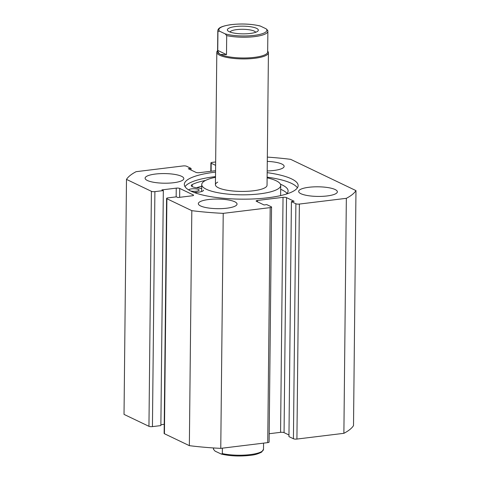 <?xml version="1.0" encoding="UTF-8"?>
<svg xmlns="http://www.w3.org/2000/svg" width="480" height="480" viewBox="0 0 480 480"><rect width="100%" height="100%" fill="white"/><g stroke="black" fill="none" stroke-linecap="round" stroke-linejoin="round"><path stroke-width="0.72" d="M188.826 190.008A5.16 1.284 -179.4 0 1 188.826 189.984A5.16 1.284 -179.4 0 1 191.568 188.88A5.16 1.284 -179.4 0 1 199.152 190.092A5.16 1.284 -179.4 0 1 196.404 191.196A5.16 1.284 -179.4 0 1 190.608 190.974M287.064 193.446A50.424 12.54 0.6 0 0 280.68 189.324M286.524 194.016A50.424 12.54 0.6 0 0 288.102 190.956A50.424 12.54 0.6 0 0 280.434 184.2M203.538 190.134A9.552 2.376 -179.4 0 1 196.314 192.36L194.112 192.48M205.53 180.45A50.424 12.54 0.6 0 0 192.222 184.554A9.552 2.376 0.6 0 0 191.28 185.568A9.552 2.376 0.6 0 0 197.406 187.854A9.552 2.376 -179.4 0 1 201.696 188.712M201.72 186.27A50.424 12.54 0.6 0 0 196.554 187.752M256.536 28.332A15.486 3.852 0.6 0 0 237.216 26.358A15.486 3.852 0.6 0 0 227.874 30.834A15.486 3.852 0.6 0 0 229.176 31.674A15.486 3.852 0.6 0 0 244.596 33.846A15.486 3.852 0.6 0 0 257.808 31.146A15.486 3.852 0.6 0 0 256.536 28.332M229.998 32.022A12.906 3.21 -179.4 0 1 240.402 29.328A12.906 3.21 -179.4 0 1 254.226 31.11A12.906 3.21 -179.4 0 1 255.66 32.292M267.738 30.588L266.208 28.854A24.006 5.97 -179.4 0 1 254.106 35.388A24.006 5.97 -179.4 0 1 225.168 33.864L226.698 35.604A25.038 6.228 0.6 0 0 253.362 36.756A25.038 6.228 0.6 0 0 267.882 31.266L267.66 52.014A25.038 6.228 -179.4 0 1 248.64 57.858A25.038 6.228 -179.4 0 1 220.512 54.456A25.038 6.228 -179.4 0 1 217.59 51.492L217.806 30.738A25.038 6.228 0.6 0 0 217.944 31.416L219.498 31.152A24.006 5.97 -179.4 0 1 231.6 24.618A24.006 5.97 -179.4 0 1 260.538 26.142L259.944 25.914C250.788 23.844 240.864 23.46 230.178 24.762C219.498 26.532 218.028 28.614 217.806 30.738M267.672 51.204A25.812 6.42 -179.4 0 1 268.428 52.77A25.812 6.42 -179.4 0 1 248.82 58.794A25.812 6.42 -179.4 0 1 219.816 55.29A25.812 6.42 -179.4 0 1 216.81 52.23A25.812 6.42 -179.4 0 1 217.596 50.682M213.582 447.954L213.57 449.412L215.1 451.146L221.364 454.086L222.324 453.6L222.378 448.164M213.57 449.412L213.432 448.734A25.038 6.228 0.6 0 0 213.57 449.412M226.698 35.604L226.5 54.606L220.512 54.456C219 53.724 218.082 52.374 217.746 50.412L217.944 31.416M225.168 33.864L219.498 31.152M226.5 54.606L217.746 50.412M266.208 28.854L260.538 26.142M297.396 187.842A56.916 14.154 0.6 0 0 267.126 177.156M215.502 176.616A56.916 14.154 0.6 0 0 214.506 176.736A56.916 14.154 0.6 0 0 185.016 186.66M215.55 172.116A56.916 14.154 0.6 0 0 214.554 172.236A56.916 14.154 0.6 0 0 184.32 184.404A56.916 14.154 0.6 0 0 267.906 197.766A56.916 14.154 0.6 0 0 298.146 185.598A56.916 14.154 0.6 0 0 267.174 172.656M208.614 199.524A19.362 4.812 0.6 0 0 198.33 203.664A19.362 4.812 0.6 0 0 226.758 208.206A19.362 4.812 0.6 0 0 237.042 204.066A19.362 4.812 0.6 0 0 208.614 199.524M155.382 174.048A19.362 4.812 0.6 0 0 145.098 178.188A19.362 4.812 0.6 0 0 173.526 182.736A19.362 4.812 0.6 0 0 183.816 178.596A19.362 4.812 0.6 0 0 155.382 174.048M308.934 187.272A19.362 4.812 0.6 0 0 298.65 191.406A19.362 4.812 0.6 0 0 327.078 195.954A19.362 4.812 0.6 0 0 337.362 191.814A19.362 4.812 0.6 0 0 308.934 187.272M267.192 170.94A19.362 4.812 0.6 0 0 273.846 170.478A19.362 4.812 0.6 0 0 284.136 166.338A19.362 4.812 0.6 0 0 267.294 161.388M299.376 204.06L296.916 439.062A2.58 0.642 -179.4 0 1 293.424 438.756L295.884 203.76A2.58 0.642 0.6 0 0 299.376 204.06L346.344 198.324A116.154 28.884 0.6 0 0 355.974 190.608L290.646 159.342A116.154 28.884 0.6 0 0 267.336 157.11M215.658 161.964L212.268 162.378A2.58 0.642 0.6 0 0 210.9 162.93A2.58 0.642 0.6 0 0 211.2 163.236L211.116 171.24M215.622 165.348L211.2 163.236M176.154 196.872L176.244 188.142L161.88 189.894L163.332 190.59L160.872 425.592L152.436 426.618A2.58 0.642 -179.4 0 1 148.95 426.318L124.026 414.396L126.486 179.394A116.154 28.884 0.6 0 1 136.116 171.678L183.084 165.942A2.58 0.642 0.6 0 1 186.576 166.242L191.052 168.384L188.316 168.72L195.936 172.368A2.58 0.642 -179.4 0 0 199.428 172.668L215.568 170.694M126.486 179.394L151.41 191.322A2.58 0.642 0.6 0 0 154.896 191.622L152.436 426.618M163.332 190.59L154.896 191.622M176.244 188.142A2.58 0.642 -179.4 0 1 179.736 188.442L179.64 197.322M193.278 195.534L193.284 194.928L179.736 188.442M193.284 194.928A2.58 0.642 -179.4 0 1 193.584 195.234A2.58 0.642 -179.4 0 1 192.216 195.786L177.852 197.538L176.4 196.842L167.964 197.874A2.58 0.642 0.6 0 0 166.59 198.426A2.58 0.642 0.6 0 0 166.896 198.732L191.814 210.66A116.154 28.884 0.6 0 0 223.224 213.36L270.192 207.624A2.58 0.642 0.6 0 0 271.56 207.072A2.58 0.642 0.6 0 0 271.26 206.766L266.784 204.624L264.048 204.96L256.428 201.312A2.58 0.642 -179.4 0 1 256.128 201.006A2.58 0.642 -179.4 0 1 257.496 200.454L257.484 201.816M288.966 434.982L284.064 432.636A2.58 0.642 0.6 0 0 280.572 432.336L283.032 197.334L257.496 200.454M283.032 197.334A2.58 0.642 -179.4 0 1 286.524 197.634L284.064 432.636M295.884 203.76L291.408 201.618L294.144 201.282L286.524 197.634M296.916 439.062L343.884 433.32A116.154 28.884 0.6 0 0 353.514 425.604L355.974 190.608M293.424 438.756L288.948 436.614L291.408 201.618M280.572 432.336L269.19 433.728M271.56 207.072L269.1 442.074A2.58 0.642 -179.4 0 1 267.732 442.626L270.192 207.624M166.896 198.732L164.43 433.728L189.354 445.656A116.154 28.884 0.6 0 0 220.764 448.362L267.732 442.626M164.43 433.728A2.58 0.642 -179.4 0 1 164.13 433.422L166.59 198.426M164.226 424.308L160.884 424.716M220.764 448.362L223.224 213.36M346.344 198.324L343.884 433.32M191.814 210.66L189.354 445.656M191.034 170.016L191.052 168.384M217.716 182.124A25.812 6.42 0.6 0 0 215.418 184.728A25.812 6.42 0.6 0 0 235.752 191.22A25.812 6.42 0.6 0 0 264.744 187.878A25.812 6.42 0.6 0 0 267.042 185.274L268.428 52.77M280.608 195.606A39.492 9.822 0.6 0 0 280.614 195.414L280.722 185.412A39.492 9.822 0.6 0 0 267.12 177.84M215.496 177.3A39.492 9.822 0.6 0 0 205.254 180.594A39.492 9.822 0.6 0 0 201.738 184.59A39.492 9.822 0.6 0 0 232.848 194.514A39.492 9.822 0.6 0 0 277.206 189.408A39.492 9.822 0.6 0 0 280.722 185.412M196.314 192.36L196.302 193.248M192.222 184.554L192.198 186.6M222.324 453.6A25.038 6.228 0.6 0 0 248.988 454.752A25.038 6.228 0.6 0 0 263.502 449.262L261.69 452.058C258.42 453.804 254.892 454.866 251.094 455.244C240.414 456.54 230.508 456.156 221.364 454.086M148.95 426.318L151.41 191.322M263.568 443.13L263.502 449.262M213.438 447.942L213.432 448.734M215.418 184.728L216.81 52.23M267.624 30.12L267.882 31.266M210.81 171.276L210.9 162.93M201.666 191.52L201.738 184.59"/></g></svg>
